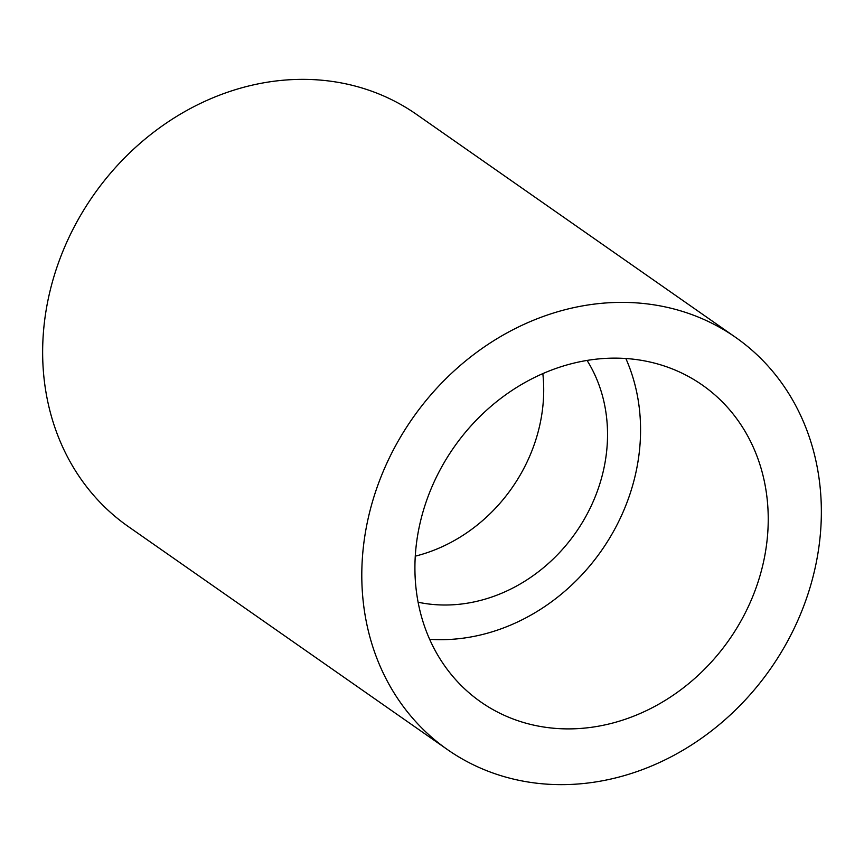 <?xml version="1.0" encoding="UTF-8"?>
<svg xmlns="http://www.w3.org/2000/svg" width="864" height="864" viewBox="0 0 864 864"><rect width="100%" height="100%" fill="white"/><g stroke="black" fill="none" stroke-linecap="round" stroke-linejoin="round"><path stroke-width="1.3" d="M625.849 358.517A193.32 167.918 -55.1 0 1 639.565 449.636A193.32 167.918 -55.1 0 1 429.635 639.306M415.919 548.176A193.32 167.918 -55.1 0 1 523.876 383.13A193.32 167.918 -55.1 0 1 702.313 385.052A193.32 167.918 -55.1 0 1 767.232 538.844A193.32 167.918 -55.1 0 1 659.275 703.901A193.32 167.918 -55.1 0 1 480.838 701.978A193.32 167.918 -55.1 0 1 415.919 548.176M542.84 373.604A157.172 136.523 -55.1 0 1 542.894 405.907A157.172 136.523 -55.1 0 1 415.271 556.157M587.066 360.439A157.172 136.523 -55.1 0 1 606.722 450.511A157.172 136.523 -55.1 0 1 418.111 602.219M735.62 337.381L416.47 114.361A251.467 218.441 124.9 0 0 296.914 79.434A251.467 218.441 124.9 0 0 60.07 258.455A251.467 218.441 124.9 0 0 128.38 526.619L447.53 749.639A251.467 218.441 124.9 0 0 567.086 784.566A251.467 218.441 124.9 0 0 803.93 605.545A251.467 218.441 124.9 0 0 735.62 337.381A251.467 218.441 124.9 0 0 616.064 302.454A251.467 218.441 124.9 0 0 379.22 481.475A251.467 218.441 124.9 0 0 447.53 749.639"/></g></svg>
